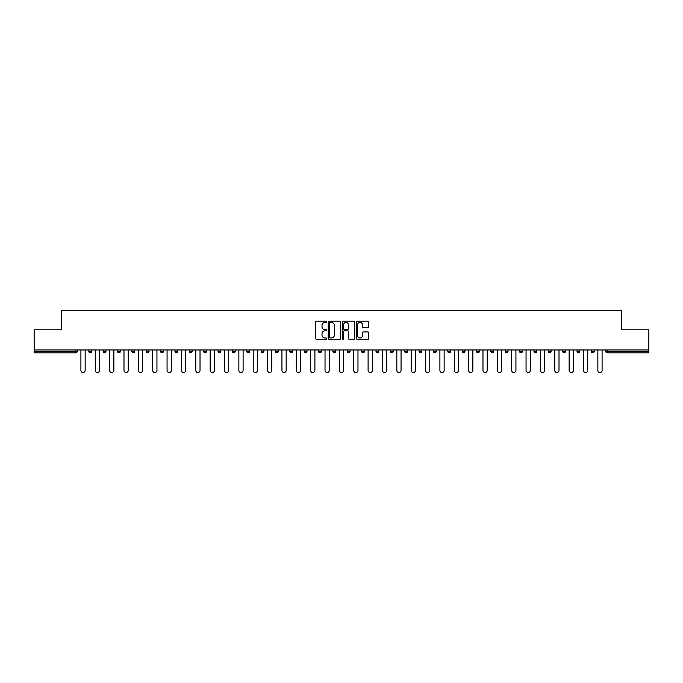 <?xml version="1.0" encoding="UTF-8"?>
<svg xmlns="http://www.w3.org/2000/svg" width="683" height="683" viewBox="0 0 683 683"><rect width="100%" height="100%" fill="white"/><g stroke="black" fill="none" stroke-linecap="round" stroke-linejoin="round"><path stroke-width="1.02" d="M326.773 321.821A0.632 0.632 0 0 0 326.141 321.189L316.536 321.189A0.905 0.905 0 0 0 315.64 322.094L315.64 338.358A0.905 0.905 0 0 0 316.536 339.263L326.141 339.263A0.632 0.632 0 0 0 326.773 338.623A0.632 0.632 0 0 0 326.141 337.991L324.895 337.991A2.894 2.894 0 0 1 322.009 335.105L322.009 333.748A2.894 2.894 0 0 1 324.895 330.854L326.141 330.854A0.632 0.632 0 0 0 326.773 330.222A0.632 0.632 0 0 0 326.141 329.59L324.895 329.59A2.894 2.894 0 0 1 322.009 326.705L322.009 325.347A2.894 2.894 0 0 1 324.895 322.453L326.141 322.453A0.632 0.632 0 0 0 326.773 321.821M367.906 327.558A0.905 0.905 0 0 0 368.811 326.653L368.811 322.094A0.905 0.905 0 0 0 367.906 321.189L357.243 321.189A0.905 0.905 0 0 0 356.338 322.094L356.338 338.358A0.905 0.905 0 0 0 357.243 339.263L367.906 339.263A0.905 0.905 0 0 0 368.811 338.358L368.811 332.843A0.905 0.905 0 0 0 367.906 331.938L363.339 331.938A0.905 0.905 0 0 0 362.442 332.843L362.442 335.575A2.416 2.416 0 0 1 360.026 337.991A2.416 2.416 0 0 1 357.602 335.575L357.602 324.869A2.416 2.416 0 0 1 360.026 322.453A2.416 2.416 0 0 1 362.442 324.869L362.442 326.653A0.905 0.905 0 0 0 363.339 327.558L367.906 327.558M34.15 349.969L34.15 329.812L61.581 329.812L61.581 310.483L621.419 310.483L621.419 329.812L648.85 329.812L648.85 349.969L34.15 349.969L34.15 351.438L75.847 351.438L75.847 349.969M340.706 322.094A0.905 0.905 0 0 0 339.81 321.189L329.146 321.189A0.905 0.905 0 0 0 328.241 322.094L328.241 338.358A0.905 0.905 0 0 0 329.146 339.263L339.81 339.263A0.905 0.905 0 0 0 340.706 338.358L340.706 322.094M343.19 321.189L353.854 321.189A0.905 0.905 0 0 1 354.759 322.094L354.759 338.358A0.905 0.905 0 0 1 353.854 339.263L349.295 339.263A0.905 0.905 0 0 1 348.39 338.358L348.39 331.759A0.905 0.905 0 0 0 347.485 330.854L344.463 330.854A0.905 0.905 0 0 0 343.558 331.759L343.558 338.623A0.632 0.632 0 0 1 342.926 339.263A0.632 0.632 0 0 1 342.294 338.623L342.294 322.094A0.905 0.905 0 0 1 343.19 321.189M77.23 349.969L77.23 351.438A1.383 1.383 0 0 1 75.847 352.821L34.15 352.821L34.15 351.438M648.85 349.969L648.85 352.821L607.153 352.821A1.383 1.383 0 0 1 605.77 351.438L605.77 349.969M88.824 351.438L91.59 351.438A1.383 1.383 0 0 1 90.207 352.821A1.383 1.383 0 0 0 91.59 351.438L91.59 349.969L91.59 351.438A1.383 1.383 0 0 1 90.207 352.821A1.383 1.383 0 0 1 88.824 351.438L88.824 349.969M75.847 352.821A1.383 1.383 0 0 0 77.23 351.438A1.383 1.383 0 0 1 75.847 352.821L75.847 351.438L77.23 351.438M103.184 349.969L103.184 351.438L103.184 349.969M105.95 349.969L105.95 351.438A1.383 1.383 0 0 1 104.567 352.821A1.383 1.383 0 0 1 103.184 351.438A1.383 1.383 0 0 0 104.567 352.821A1.383 1.383 0 0 0 105.95 351.438A1.383 1.383 0 0 1 104.567 352.821A1.383 1.383 0 0 1 103.184 351.438L105.95 351.438M120.31 349.969L120.31 351.438L117.544 351.438A1.383 1.383 0 0 0 118.927 352.821A1.383 1.383 0 0 1 117.544 351.438L117.544 349.969M131.904 349.969L131.904 351.438L131.904 349.969M134.671 349.969L134.671 351.438L134.671 349.969M146.264 349.969L146.264 351.438L146.264 349.969M149.031 349.969L149.031 351.438L149.031 349.969M163.382 349.969L163.382 351.438A1.383 1.383 0 0 1 162.008 352.821A1.383 1.383 0 0 1 160.625 351.438L160.625 349.969M177.742 349.969L177.742 351.438A1.383 1.383 0 0 1 176.368 352.821A1.383 1.383 0 0 1 174.985 351.438L174.985 349.969M192.102 349.969L192.102 351.438A1.383 1.383 0 0 1 190.728 352.821A1.383 1.383 0 0 1 189.345 351.438L189.345 349.969M206.462 349.969L206.462 351.438A1.383 1.383 0 0 1 205.088 352.821A1.383 1.383 0 0 1 203.705 351.438L203.705 349.969M218.065 349.969L218.065 351.438L218.065 349.969M220.822 349.969L220.822 351.438L220.822 349.969M235.183 349.969L235.183 351.438A1.383 1.383 0 0 1 233.799 352.821A1.383 1.383 0 0 1 232.425 351.438L232.425 349.969M246.785 349.969L246.785 351.438L246.785 349.969M249.543 349.969L249.543 351.438L249.543 349.969M263.903 349.969L263.903 351.438L261.145 351.438A1.383 1.383 0 0 0 262.52 352.821A1.383 1.383 0 0 1 261.145 351.438L261.145 349.969M276.88 352.821A1.383 1.383 0 0 0 278.263 351.438L278.263 349.969L278.263 351.438A1.383 1.383 0 0 1 276.88 352.821A1.383 1.383 0 0 1 275.505 351.438L275.505 349.969M292.623 349.969L292.623 351.438A1.383 1.383 0 0 1 291.24 352.821A1.383 1.383 0 0 1 289.857 351.438L289.857 349.969M304.217 349.969L304.217 351.438L304.217 349.969M306.983 349.969L306.983 351.438A1.383 1.383 0 0 1 305.6 352.821A1.383 1.383 0 0 1 304.217 351.438L306.983 351.438A1.383 1.383 0 0 1 305.6 352.821M321.343 349.969L321.343 351.438A1.383 1.383 0 0 1 319.96 352.821A1.383 1.383 0 0 1 318.577 351.438L318.577 349.969M332.937 351.438L335.703 351.438A1.383 1.383 0 0 1 334.32 352.821A1.383 1.383 0 0 0 335.703 351.438L335.703 349.969L335.703 351.438A1.383 1.383 0 0 1 334.32 352.821A1.383 1.383 0 0 1 332.937 351.438L332.937 349.969M350.063 349.969L350.063 351.438A1.383 1.383 0 0 1 348.68 352.821A1.383 1.383 0 0 1 347.297 351.438L347.297 349.969M361.657 349.969L361.657 351.438L361.657 349.969M364.423 349.969L364.423 351.438L364.423 349.969M376.017 349.969L376.017 351.438L376.017 349.969M378.783 349.969L378.783 351.438A1.383 1.383 0 0 1 377.4 352.821A1.383 1.383 0 0 1 376.017 351.438L378.783 351.438A1.383 1.383 0 0 1 377.4 352.821M390.377 349.969L390.377 351.438L390.377 349.969M393.143 349.969L393.143 351.438L393.143 349.969M404.737 349.969L404.737 351.438L404.737 349.969M407.495 349.969L407.495 351.438A1.383 1.383 0 0 1 406.12 352.821A1.383 1.383 0 0 1 404.737 351.438A1.383 1.383 0 0 0 406.12 352.821A1.383 1.383 0 0 0 407.495 351.438A1.383 1.383 0 0 1 406.12 352.821A1.383 1.383 0 0 1 404.737 351.438L407.495 351.438M421.855 349.969L421.855 351.438A1.383 1.383 0 0 1 420.48 352.821A1.383 1.383 0 0 1 419.097 351.438L419.097 349.969M436.215 349.969L436.215 351.438L433.457 351.438A1.383 1.383 0 0 0 434.84 352.821A1.383 1.383 0 0 1 433.457 351.438L433.457 349.969M450.575 349.969L450.575 351.438A1.383 1.383 0 0 1 449.201 352.821A1.383 1.383 0 0 1 447.817 351.438L447.817 349.969M462.178 349.969L462.178 351.438L462.178 349.969M464.935 349.969L464.935 351.438A1.383 1.383 0 0 1 463.552 352.821A1.383 1.383 0 0 1 462.178 351.438A1.383 1.383 0 0 0 463.552 352.821A1.383 1.383 0 0 1 462.178 351.438L464.935 351.438A1.383 1.383 0 0 1 463.552 352.821M479.295 349.969L479.295 351.438A1.383 1.383 0 0 1 477.912 352.821A1.383 1.383 0 0 1 476.538 351.438L476.538 349.969M493.655 349.969L493.655 351.438L490.898 351.438A1.383 1.383 0 0 0 492.272 352.821A1.383 1.383 0 0 1 490.898 351.438L490.898 349.969M508.015 349.969L508.015 351.438A1.383 1.383 0 0 1 506.632 352.821A1.383 1.383 0 0 1 505.258 351.438L505.258 349.969M522.375 349.969L522.375 351.438L519.618 351.438A1.383 1.383 0 0 0 520.992 352.821A1.383 1.383 0 0 1 519.618 351.438L519.618 349.969M536.736 349.969L536.736 351.438A1.383 1.383 0 0 1 535.352 352.821A1.383 1.383 0 0 1 533.969 351.438L533.969 349.969M551.096 349.969L551.096 351.438L548.329 351.438A1.383 1.383 0 0 0 549.713 352.821A1.383 1.383 0 0 1 548.329 351.438L548.329 349.969M565.456 349.969L565.456 351.438A1.383 1.383 0 0 1 564.073 352.821A1.383 1.383 0 0 1 562.69 351.438L562.69 349.969M579.816 349.969L579.816 351.438L577.05 351.438A1.383 1.383 0 0 0 578.433 352.821A1.383 1.383 0 0 1 577.05 351.438L577.05 349.969M594.176 349.969L594.176 351.438L591.41 351.438A1.383 1.383 0 0 0 592.793 352.821A1.383 1.383 0 0 1 591.41 351.438L591.41 349.969M120.31 351.438A1.383 1.383 0 0 1 118.927 352.821A1.383 1.383 0 0 0 120.31 351.438A1.383 1.383 0 0 1 118.927 352.821A1.383 1.383 0 0 1 117.544 351.438M133.287 352.821A1.383 1.383 0 0 1 131.904 351.438A1.383 1.383 0 0 0 133.287 352.821A1.383 1.383 0 0 0 134.671 351.438A1.383 1.383 0 0 1 133.287 352.821A1.383 1.383 0 0 1 131.904 351.438L134.671 351.438A1.383 1.383 0 0 1 133.287 352.821M147.648 352.821A1.383 1.383 0 0 1 146.264 351.438A1.383 1.383 0 0 0 147.648 352.821A1.383 1.383 0 0 0 149.031 351.438A1.383 1.383 0 0 1 147.648 352.821A1.383 1.383 0 0 1 146.264 351.438L149.031 351.438A1.383 1.383 0 0 1 147.648 352.821M219.448 352.821A1.383 1.383 0 0 1 218.065 351.438L220.822 351.438A1.383 1.383 0 0 1 219.448 352.821A1.383 1.383 0 0 0 220.822 351.438M248.16 352.821A1.383 1.383 0 0 1 246.785 351.438L249.543 351.438A1.383 1.383 0 0 1 248.16 352.821A1.383 1.383 0 0 0 249.543 351.438M262.52 352.821A1.383 1.383 0 0 0 263.903 351.438A1.383 1.383 0 0 1 262.52 352.821A1.383 1.383 0 0 1 261.145 351.438M363.04 352.821A1.383 1.383 0 0 1 361.657 351.438L364.423 351.438A1.383 1.383 0 0 1 363.04 352.821A1.383 1.383 0 0 0 364.423 351.438A1.383 1.383 0 0 1 363.04 352.821M391.76 352.821A1.383 1.383 0 0 1 390.377 351.438A1.383 1.383 0 0 0 391.76 352.821A1.383 1.383 0 0 0 393.143 351.438A1.383 1.383 0 0 1 391.76 352.821A1.383 1.383 0 0 1 390.377 351.438L393.143 351.438M434.84 352.821A1.383 1.383 0 0 0 436.215 351.438A1.383 1.383 0 0 1 434.84 352.821A1.383 1.383 0 0 1 433.457 351.438M492.272 352.821A1.383 1.383 0 0 0 493.655 351.438A1.383 1.383 0 0 1 492.272 352.821A1.383 1.383 0 0 1 490.898 351.438M522.375 351.438A1.383 1.383 0 0 1 520.992 352.821A1.383 1.383 0 0 0 522.375 351.438A1.383 1.383 0 0 1 520.992 352.821A1.383 1.383 0 0 1 519.618 351.438M549.713 352.821A1.383 1.383 0 0 0 551.096 351.438A1.383 1.383 0 0 1 549.713 352.821A1.383 1.383 0 0 1 548.329 351.438M564.073 352.821A1.383 1.383 0 0 0 565.456 351.438A1.383 1.383 0 0 1 564.073 352.821M578.433 352.821A1.383 1.383 0 0 0 579.816 351.438A1.383 1.383 0 0 1 578.433 352.821A1.383 1.383 0 0 1 577.05 351.438M592.793 352.821A1.383 1.383 0 0 0 594.176 351.438A1.383 1.383 0 0 1 592.793 352.821A1.383 1.383 0 0 1 591.41 351.438M607.153 349.969L607.153 352.821A1.383 1.383 0 0 1 605.77 351.438L648.85 351.438M330.137 322.453A0.632 0.632 0 0 0 329.505 323.085L329.505 337.359A0.632 0.632 0 0 0 330.137 337.991L331.451 337.991A2.894 2.894 0 0 0 334.337 335.105L334.337 325.347A2.894 2.894 0 0 0 331.451 322.453L330.137 322.453M348.39 324.912A2.416 2.416 0 0 0 345.974 322.496A2.416 2.416 0 0 0 343.558 324.912L343.558 328.685A0.905 0.905 0 0 0 344.463 329.59L347.485 329.59A0.905 0.905 0 0 0 348.39 328.685L348.39 324.912M80.91 349.969L80.91 370.399A2.117 2.117 0 0 0 83.027 372.517A2.117 2.117 0 0 0 85.144 370.399L85.144 349.969M95.27 349.969L95.27 370.399A2.117 2.117 0 0 0 97.387 372.517A2.117 2.117 0 0 0 99.505 370.399L99.505 349.969M109.63 349.969L109.63 370.399A2.117 2.117 0 0 0 111.747 372.517A2.117 2.117 0 0 0 113.865 370.399L113.865 349.969M123.99 349.969L123.99 370.399A2.117 2.117 0 0 0 126.107 372.517A2.117 2.117 0 0 0 128.225 370.399L128.225 349.969M138.35 349.969L138.35 370.399A2.117 2.117 0 0 0 140.467 372.517A2.117 2.117 0 0 0 142.585 370.399L142.585 349.969M152.71 349.969L152.71 370.399A2.117 2.117 0 0 0 154.828 372.517A2.117 2.117 0 0 0 156.945 370.399L156.945 349.969M167.07 349.969L167.07 370.399A2.117 2.117 0 0 0 169.188 372.517A2.117 2.117 0 0 0 171.305 370.399L171.305 349.969M181.43 349.969L181.43 370.399A2.117 2.117 0 0 0 183.548 372.517A2.117 2.117 0 0 0 185.665 370.399L185.665 349.969M195.79 349.969L195.79 370.399A2.117 2.117 0 0 0 197.908 372.517A2.117 2.117 0 0 0 200.025 370.399L200.025 349.969M210.151 349.969L210.151 370.399A2.117 2.117 0 0 0 212.268 372.517A2.117 2.117 0 0 0 214.385 370.399L214.385 349.969M224.502 349.969L224.502 370.399A2.117 2.117 0 0 0 226.619 372.517A2.117 2.117 0 0 0 228.737 370.399L228.737 349.969M238.862 349.969L238.862 370.399A2.117 2.117 0 0 0 240.979 372.517A2.117 2.117 0 0 0 243.097 370.399L243.097 349.969M253.222 349.969L253.222 370.399A2.117 2.117 0 0 0 255.34 372.517A2.117 2.117 0 0 0 257.457 370.399L257.457 349.969M267.582 349.969L267.582 370.399A2.117 2.117 0 0 0 269.7 372.517A2.117 2.117 0 0 0 271.817 370.399L271.817 349.969M281.942 349.969L281.942 370.399A2.117 2.117 0 0 0 284.06 372.517A2.117 2.117 0 0 0 286.177 370.399L286.177 349.969M296.302 349.969L296.302 370.399A2.117 2.117 0 0 0 298.42 372.517A2.117 2.117 0 0 0 300.537 370.399L300.537 349.969M310.663 349.969L310.663 370.399A2.117 2.117 0 0 0 312.78 372.517A2.117 2.117 0 0 0 314.897 370.399L314.897 349.969M325.023 349.969L325.023 370.399A2.117 2.117 0 0 0 327.14 372.517A2.117 2.117 0 0 0 329.257 370.399L329.257 349.969M339.383 349.969L339.383 370.399A2.117 2.117 0 0 0 341.5 372.517A2.117 2.117 0 0 0 343.617 370.399L343.617 349.969M353.743 349.969L353.743 370.399A2.117 2.117 0 0 0 355.86 372.517A2.117 2.117 0 0 0 357.977 370.399L357.977 349.969M368.103 349.969L368.103 370.399A2.117 2.117 0 0 0 370.22 372.517A2.117 2.117 0 0 0 372.337 370.399L372.337 349.969M382.463 349.969L382.463 370.399A2.117 2.117 0 0 0 384.58 372.517A2.117 2.117 0 0 0 386.698 370.399L386.698 349.969M396.823 349.969L396.823 370.399A2.117 2.117 0 0 0 398.94 372.517A2.117 2.117 0 0 0 401.058 370.399L401.058 349.969M411.183 349.969L411.183 370.399A2.117 2.117 0 0 0 413.3 372.517A2.117 2.117 0 0 0 415.418 370.399L415.418 349.969M425.543 349.969L425.543 370.399A2.117 2.117 0 0 0 427.66 372.517A2.117 2.117 0 0 0 429.778 370.399L429.778 349.969M439.903 349.969L439.903 370.399A2.117 2.117 0 0 0 442.021 372.517A2.117 2.117 0 0 0 444.138 370.399L444.138 349.969M454.263 349.969L454.263 370.399A2.117 2.117 0 0 0 456.381 372.517A2.117 2.117 0 0 0 458.498 370.399L458.498 349.969M468.615 349.969L468.615 370.399A2.117 2.117 0 0 0 470.732 372.517A2.117 2.117 0 0 0 472.849 370.399L472.849 349.969M482.975 349.969L482.975 370.399A2.117 2.117 0 0 0 485.092 372.517A2.117 2.117 0 0 0 487.21 370.399L487.21 349.969M497.335 349.969L497.335 370.399A2.117 2.117 0 0 0 499.452 372.517A2.117 2.117 0 0 0 501.57 370.399L501.57 349.969M511.695 349.969L511.695 370.399A2.117 2.117 0 0 0 513.812 372.517A2.117 2.117 0 0 0 515.93 370.399L515.93 349.969M526.055 349.969L526.055 370.399A2.117 2.117 0 0 0 528.172 372.517A2.117 2.117 0 0 0 530.29 370.399L530.29 349.969M540.415 349.969L540.415 370.399A2.117 2.117 0 0 0 542.533 372.517A2.117 2.117 0 0 0 544.65 370.399L544.65 349.969M554.775 349.969L554.775 370.399A2.117 2.117 0 0 0 556.893 372.517A2.117 2.117 0 0 0 559.01 370.399L559.01 349.969M569.135 349.969L569.135 370.399A2.117 2.117 0 0 0 571.253 372.517A2.117 2.117 0 0 0 573.37 370.399L573.37 349.969M583.495 349.969L583.495 370.399A2.117 2.117 0 0 0 585.613 372.517A2.117 2.117 0 0 0 587.73 370.399L587.73 349.969M597.856 349.969L597.856 370.399A2.117 2.117 0 0 0 599.973 372.517A2.117 2.117 0 0 0 602.09 370.399L602.09 349.969M162.008 352.821A1.383 1.383 0 0 0 163.382 351.438L160.625 351.438M176.368 352.821A1.383 1.383 0 0 0 177.742 351.438L174.985 351.438M190.728 352.821A1.383 1.383 0 0 0 192.102 351.438L189.345 351.438M205.088 352.821A1.383 1.383 0 0 0 206.462 351.438L203.705 351.438M233.799 352.821A1.383 1.383 0 0 0 235.183 351.438L232.425 351.438M278.263 351.438L275.505 351.438M291.24 352.821A1.383 1.383 0 0 0 292.623 351.438L289.857 351.438M319.96 352.821A1.383 1.383 0 0 0 321.343 351.438L318.577 351.438M348.68 352.821A1.383 1.383 0 0 0 350.063 351.438L347.297 351.438M420.48 352.821A1.383 1.383 0 0 0 421.855 351.438L419.097 351.438M449.201 352.821A1.383 1.383 0 0 0 450.575 351.438L447.817 351.438M477.912 352.821A1.383 1.383 0 0 0 479.295 351.438L476.538 351.438M506.632 352.821A1.383 1.383 0 0 0 508.015 351.438L505.258 351.438M535.352 352.821A1.383 1.383 0 0 0 536.736 351.438L533.969 351.438M565.456 351.438L562.69 351.438M607.153 352.821A1.383 1.383 0 0 1 605.77 351.438"/></g></svg>
